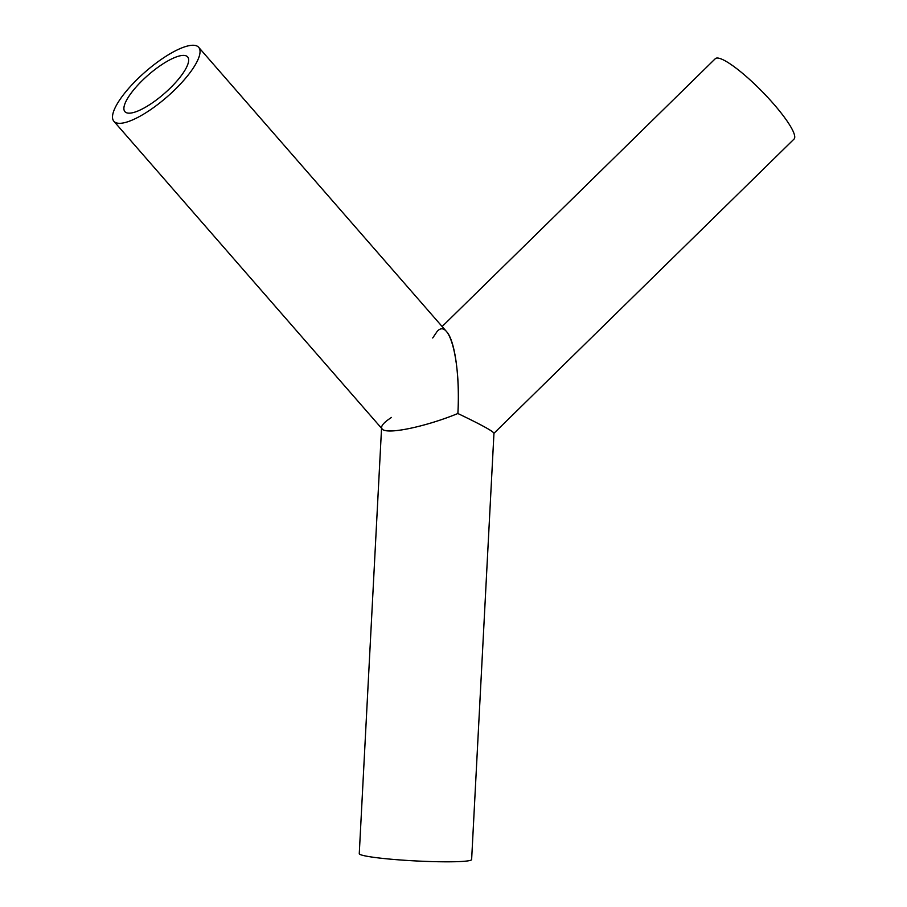 <?xml version="1.0" encoding="UTF-8"?>
<svg xmlns="http://www.w3.org/2000/svg" width="907" height="907" viewBox="0 0 907 907"><rect width="100%" height="100%" fill="white"/><g stroke="black" fill="none" stroke-linecap="round" stroke-linejoin="round"><path stroke-width="1.36" d="M381.552 428.263L359.263 853.657A56.257 4.308 3 0 0 362.551 855.301A56.257 4.308 3 0 0 434.385 861.65A56.257 4.308 3 0 0 471.629 859.541L493.964 433.217C492.75 431.006 480.721 424.442 457.876 413.513C429.17 425.281 394.341 433.308 384.817 430.372M381.598 427.333C381.813 424.85 385.124 421.551 391.507 417.435M116.81 122.989A56.257 16.575 138.9 0 1 113.874 121.266A56.257 16.575 138.9 0 1 145.392 71.789A56.257 16.575 138.9 0 1 198.69 47.323A56.257 16.575 138.9 0 1 175.232 89.34A56.257 16.575 138.9 0 1 116.81 122.989M170.301 88.024A41.631 12.267 -41.1 0 0 187.658 56.926A41.631 12.267 -41.1 0 0 148.215 75.043A41.631 12.267 -41.1 0 0 124.905 111.652A41.631 12.267 -41.1 0 0 170.301 88.024M113.874 121.266L382.176 428.977C386.11 434.941 425.315 426.925 457.876 413.513C459.928 376.79 454.985 340.692 446.675 331.747L198.69 47.323M493.964 433.297L794.067 139.043A56.257 10.476 -134.4 0 0 762.152 91.539A56.257 10.476 -134.4 0 0 715.294 58.706L442.128 326.531M432.707 337.982L437.197 331.372C449.713 317.473 460.96 362.12 457.876 413.513C481.617 424.884 493.635 431.494 493.907 433.353"/></g></svg>
